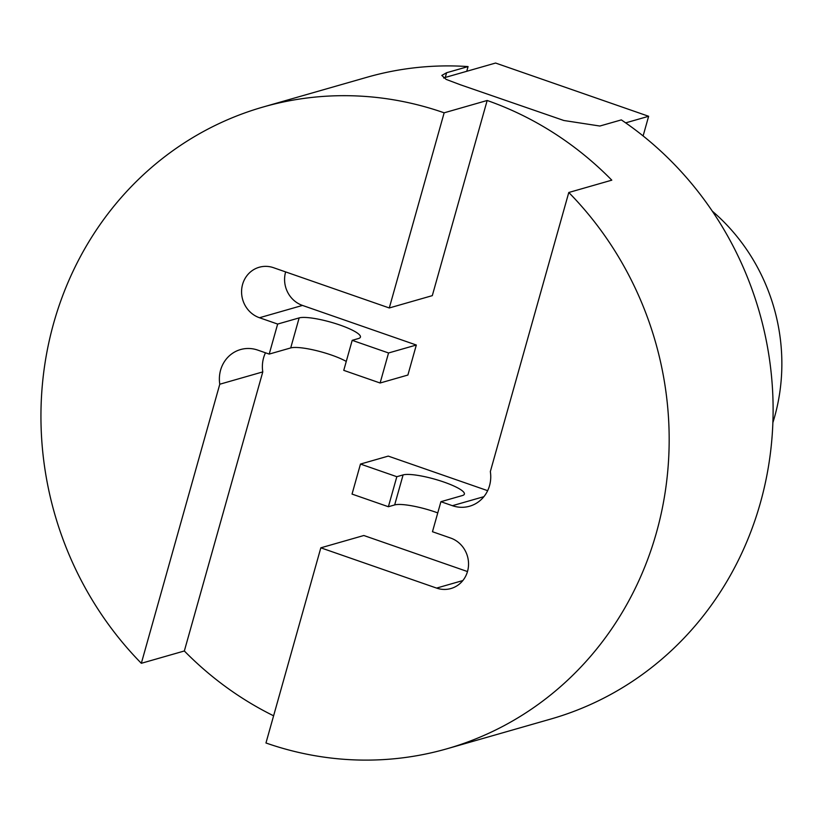 <?xml version="1.0" encoding="UTF-8"?>
<svg xmlns="http://www.w3.org/2000/svg" width="823" height="823" viewBox="0 0 823 823"><rect width="100%" height="100%" fill="white"/><g stroke="black" fill="none" stroke-linecap="round" stroke-linejoin="round"><path stroke-width="1.23" d="M396.83 476.702L388.384 506.731L352.038 494.088L360.474 464.059L396.83 476.702L403.095 474.912A32.848 6.358 -164.3 0 1 439.245 480.519A32.848 6.358 -164.3 0 1 464.378 494.109A32.848 6.358 -164.3 0 1 462.413 495.539L440.912 501.701L432.466 531.72L450.644 538.047A26.49 24.793 74 0 1 468.544 563.848A26.49 24.793 74 0 1 450.911 588.538A26.49 24.793 74 0 1 436.581 588.085L462.824 580.565M263.144 107.011A333.788 312.442 -106 0 0 48.907 342.275A333.788 312.442 -106 0 0 141.33 663.297L219.782 384.228A31.788 29.762 74 0 1 240.532 349.559A31.788 29.762 74 0 1 257.722 350.094L269.203 354.085L277.649 324.067L259.471 317.74A26.49 24.793 74 0 1 241.571 291.949A26.49 24.793 74 0 1 259.204 267.259A26.49 24.793 74 0 1 273.534 267.701L389.289 307.967L444.153 112.813A333.788 312.442 -106 0 0 263.144 107.011L367.089 77.239A333.788 312.442 74 0 1 468.071 66.581L446.601 72.733L441.828 75.438L446.159 79.399L460.438 84.79L563.858 120.497L599.864 126.032L621.334 119.891A333.788 312.442 74 0 1 770.74 450.418A333.788 312.442 74 0 1 550.916 719.004L446.971 748.776A333.788 312.442 74 0 1 265.963 742.984L320.826 547.82L436.581 588.085M466.744 71.292L468.071 66.581M440.912 501.701L452.393 505.692A31.788 29.762 74 0 0 469.583 506.227A31.788 29.762 74 0 0 490.343 471.569L568.786 192.489A333.788 312.442 74 0 1 661.208 513.521A333.788 312.442 74 0 1 446.971 748.776M273.606 715.804A333.788 312.442 74 0 1 184.342 650.983L262.784 371.903A31.788 29.762 74 0 1 265.479 352.789M141.33 663.297L184.342 650.983M444.153 112.813L487.165 100.488A333.788 312.442 74 0 1 611.798 180.165L568.786 192.489M389.289 307.967L432.301 295.642L487.165 100.488M259.471 317.74L302.483 305.426A26.49 24.793 74 0 1 285.643 271.909M302.483 305.426L416.325 345.022L407.889 375.041L380.113 383.004L343.757 370.36L352.193 340.331L358.468 338.531A32.848 6.358 15.7 0 0 360.433 337.111A32.848 6.358 15.7 0 0 335.3 323.511A32.848 6.358 15.7 0 0 299.15 317.904L277.649 324.067M467.485 571.553L363.828 535.506L320.826 547.82M487.648 490.673L388.25 456.107L360.474 464.059M388.384 506.731L394.659 504.931A32.848 6.358 -164.3 0 1 437.764 512.904M219.782 384.228L262.784 371.903M269.203 354.085L290.714 347.934A32.848 6.358 -164.3 0 1 316.341 350.608A32.848 6.358 -164.3 0 1 346.267 361.431M352.193 340.331L388.549 352.974L416.325 345.022M388.549 352.974L380.113 383.004M643.113 135.929L648.637 116.28L495.569 63.042L445.387 77.413A84.769 16.419 15.7 0 0 443.659 78.01M625.665 122.864L648.637 116.28M772.879 422.631A190.741 178.54 -106 0 0 712.307 211.151M452.393 505.692L483.883 496.67M403.095 474.912L394.659 504.931M446.601 72.733L445.274 77.444M290.714 347.934L299.15 317.904"/></g></svg>
